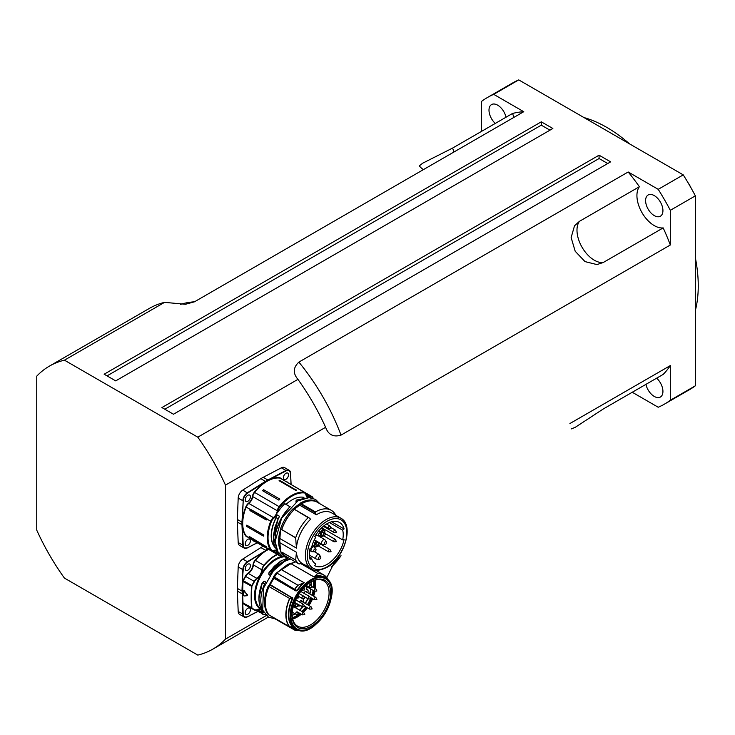 <?xml version="1.0" encoding="UTF-8"?>
<svg xmlns="http://www.w3.org/2000/svg" width="735" height="735" viewBox="0 0 735 735"><rect width="100%" height="100%" fill="white"/><g stroke="black" fill="none" stroke-linecap="round" stroke-linejoin="round"><path stroke-width="1.1" d="M571.132 428.964L575.193 427.357L603.233 409.009L663.181 374.4A152.512 88.053 -120 0 0 670.329 365.571L569.937 423.525M639.395 388.135L603.012 409.138M513.857 117.407A24.512 14.149 -120 0 0 512.525 113.475L452.585 148.084L422.68 163.198L419.253 165.908A24.512 24.512 0 0 0 423.369 169.656M632.247 392.26L658.211 407.245A177.025 102.202 -120 0 0 664.477 404.112A177.025 102.202 -120 0 0 670.329 400.253L670.329 365.571M656.649 378.176A12.256 7.074 60 0 1 657.706 379.223A12.256 7.074 60 0 1 662.933 391.424A12.256 7.074 60 0 1 660.388 397.038A12.256 7.074 60 0 1 645.927 384.359M64.432 360.178L197.798 437.178A163.409 94.346 60 0 1 225.47 485.118L225.47 639.11A163.409 94.346 60 0 1 212.819 649.152A163.409 94.346 60 0 1 197.798 655.096L64.432 578.096A163.409 94.346 60 0 1 36.75 530.155L36.75 376.155A163.409 94.346 60 0 1 49.41 366.122A163.409 94.346 60 0 1 64.432 360.178L164.566 302.361L185.477 304.262L194.453 301.819L523.752 111.702A152.512 88.053 -120 0 0 512.525 113.475M523.752 111.702L493.718 94.356A177.025 102.202 -120 0 0 487.452 97.498A177.025 102.202 -120 0 0 481.6 101.356L481.6 131.326M495.28 123.434A12.256 7.074 60 0 1 494.223 122.377A12.256 7.074 60 0 1 488.995 110.186A12.256 7.074 60 0 1 491.54 104.572A12.256 7.074 60 0 1 506.002 117.242M603.233 262.514L596.912 264.572L585.014 261.605L575.193 251.251L571.132 237.561L574.522 225.774L579.456 221.327L639.395 186.718A24.512 14.149 -120 0 0 642.004 212.672A24.512 14.149 -120 0 0 663.181 227.905L603.233 262.514A24.512 14.149 -120 0 1 582.065 247.282A24.512 14.149 -120 0 1 579.456 221.327M639.395 186.718A152.512 88.053 -120 0 0 628.177 171.981L298.869 362.107C293.118 367.518 292.806 373.27 297.932 379.361L197.798 437.178M225.47 485.118L325.614 427.301C328.325 434.789 333.46 437.398 341.022 435.12L670.329 244.994A152.512 88.053 -120 0 0 663.181 227.905M670.329 244.994L670.329 210.311A177.025 102.202 -120 0 0 658.211 189.327L628.177 171.981M646.313 197.035A12.256 7.074 60 0 1 648.132 194.986A12.256 7.074 60 0 1 654.26 195.593A12.256 7.074 60 0 1 662.272 206.388A12.256 7.074 60 0 1 660.388 216.209A12.256 7.074 60 0 1 649.391 211.064A12.256 7.074 60 0 1 646.313 197.035M599.071 155.186L610.629 161.856L173.478 414.237L161.921 407.567L599.071 155.186L599.071 158.521L607.735 163.519M541.3 121.826L552.858 128.496L115.707 380.886L104.149 374.216L541.3 121.826L541.3 125.161L549.964 130.168M691.065 187.967A23.152 13.368 -120 0 0 687.932 182.537M664.477 404.112L689.513 389.66A177.025 102.202 -120 0 0 695.365 385.801L670.329 400.253M670.329 210.311L695.365 195.859A177.025 102.202 -120 0 0 683.247 174.875L658.211 189.327M493.718 94.356L518.754 79.904A177.025 102.202 -120 0 0 512.488 83.046L487.452 97.498M695.365 310.492A129.36 74.685 -120 0 0 698.25 285.823A129.36 74.685 -120 0 0 695.365 257.82M629.583 143.895A129.36 74.685 -120 0 0 583.967 117.554M518.754 79.904L683.247 174.875M695.365 195.859L695.365 385.801M325.614 427.301A163.409 94.346 -120 0 0 297.932 379.361M164.566 302.361A163.409 94.346 -120 0 0 149.545 308.305L49.41 366.122M331.724 566.584A152.512 88.053 -120 0 0 341.022 555.688L334.416 562.238L326.836 577.627M266.318 615.535L225.47 639.11M107.044 375.879L541.3 125.161M164.815 409.239L599.071 158.521M305.714 591.252A1.709 0.983 -60 0 1 306.311 591.923M304.318 592.63A1.36 0.79 120 0 0 304.152 593.356A1.36 0.79 120 0 0 304.152 593.402M316.803 599.65L314.497 599.788A1.36 0.79 -60 0 1 314.497 598.216A1.36 0.79 -60 0 1 315.857 597.436L305.797 591.629A1.36 0.79 120 0 0 304.566 592.199M300.927 600.596A1.709 0.983 -60 0 1 301.525 601.267M312.017 608.993L309.711 609.14A1.36 0.79 -60 0 1 309.711 607.569A1.36 0.79 -60 0 1 311.07 606.779L301.01 600.973A1.36 0.79 120 0 0 299.788 601.552M299.54 601.974A1.36 0.79 120 0 0 299.512 602.038A1.948 1.121 -60 0 1 301.12 600.55A1.948 1.121 -60 0 1 302.002 601.542M293.596 606.32A1.709 0.983 -60 0 1 294.193 606.991M304.685 614.717L302.379 614.864A1.36 0.79 -60 0 1 302.379 613.293A1.36 0.79 -60 0 1 303.739 612.503L293.678 606.697A1.36 0.79 120 0 0 293.302 606.641M310.841 582.001A23.695 13.68 -60 0 1 311.07 585.014L312.109 587.081M310.749 589.038A23.695 13.68 -60 0 1 309.6 593.825M307.717 598.612A23.695 13.68 -60 0 1 305.098 603.325M302.517 606.88A23.695 13.68 -60 0 1 299.558 610.087M294.946 613.716A23.695 13.68 -60 0 1 291.85 615.305A23.832 13.763 -60 0 1 291.721 615.351M297.914 606.265L295.608 606.403A1.36 0.79 -60 0 1 295.608 604.832A1.36 0.79 -60 0 1 296.968 604.041L298.042 605.778A2.315 1.341 -60 0 1 298.272 605.861A4.245 2.453 120 0 0 300.293 605.631M303.325 600.688A4.245 2.453 120 0 0 303.334 600.513A4.245 2.453 120 0 0 303.252 599.668A2.315 1.341 -60 0 1 303.206 599.356M308.103 591.344A4.245 2.453 120 0 0 308.112 591.17A4.245 2.453 120 0 0 306.908 588.992A2.315 1.341 -60 0 1 306.247 587.963M300.266 605.612A3.813 2.205 -60 0 1 298.777 605.649A2.747 1.589 120 0 0 298.033 605.576M296.462 606.687A2.747 1.589 120 0 0 295.764 607.9M313.119 580.87A25.036 14.452 -60 0 1 313.625 585.28A25.036 14.452 -60 0 1 313.542 587.504M313.147 590.425A25.036 14.452 -60 0 1 311.925 595.166M310.381 599.117A25.036 14.452 -60 0 1 307.377 604.648M305.824 606.899A25.036 14.452 -60 0 1 301.91 611.446M299.806 613.376A25.036 14.452 -60 0 1 292.392 617.74M314.176 580.466A26.148 15.095 -60 0 1 314.69 584.986A26.148 15.095 -60 0 1 314.534 588.073M314.084 590.958A26.148 15.095 -60 0 1 312.798 595.672M311.824 598.244A26.148 15.095 -60 0 1 308.213 605.135M306.679 607.386A26.148 15.095 -60 0 1 302.811 611.961M300.744 613.918A26.148 15.095 -60 0 1 299.568 614.883L292.548 618.539M303.316 598.749A2.747 1.589 120 0 0 303.197 599.539A2.747 1.589 120 0 0 303.252 600.091A3.813 2.205 -60 0 1 303.325 600.853A3.813 2.205 -60 0 1 303.086 602.167M306.614 586.649A2.747 1.589 120 0 0 306.238 588.138A2.747 1.589 120 0 0 307.019 589.553A3.813 2.205 -60 0 1 308.103 591.5A3.813 2.205 -60 0 1 307.873 592.823M304.079 593.356A1.948 1.121 -60 0 1 305.907 591.206A1.948 1.121 -60 0 1 306.789 592.199M293.357 606.421A1.948 1.121 -60 0 1 293.789 606.274A1.948 1.121 -60 0 1 294.68 607.266M263.433 611.805L263.433 611.805A37.163 28.941 -95.6 0 1 262.441 610.858L262.055 611.336A7.966 4.603 120 0 0 257.002 609.692L256.8 609.802A5.448 3.142 120 0 1 254.301 609.949L260.328 609.6A7.69 4.438 -60 0 1 261.678 611.391M265.353 614.552A34.178 19.735 -60 0 1 264.15 614.534A5.173 2.986 -60 0 1 262.266 612.393A7.966 4.603 120 0 0 262.23 612.117L261.853 612.145A7.69 4.438 -60 0 1 261.88 612.42A5.448 3.142 120 0 0 262.992 614.414A5.448 3.142 120 0 0 263.865 614.671A34.453 19.891 120 0 0 265.464 614.671L263.865 614.671M263.782 612.439A32 18.476 120 0 1 262.23 612.117L262.129 611.777M263.847 612.476L262.156 611.768L262.91 611.318M238.195 611.511L243.202 614.175L242.752 603.352L242.816 614.184A6.808 3.932 120 0 0 244.222 617.042L239.592 614.377A6.808 3.932 -60 0 1 238.195 611.511L237.341 591.059A34.995 20.203 -60 0 1 237.341 588.395L238.195 566.97A6.808 3.932 -60 0 1 242.78 559.032L260.916 547.584A34.995 20.203 -60 0 1 263.204 546.252M249.652 608.075A3.675 2.122 -60 0 1 249.652 612.319A3.675 2.122 -60 0 1 245.977 614.442A3.675 2.122 -60 0 1 245.416 611.492A3.675 2.122 -60 0 1 247.814 608.258A3.675 2.122 -60 0 1 249.652 608.075L249.652 608.075M249.652 568.293A3.675 2.122 -60 0 1 245.977 570.415A3.675 2.122 -60 0 1 245.416 567.466A3.675 2.122 -60 0 1 247.814 564.232A3.675 2.122 -60 0 1 249.652 564.048A3.675 2.122 -60 0 1 249.652 568.293M238.195 566.97L242.816 569.634L242.366 580.981L243.202 569.643A6.532 3.776 -60 0 1 247.603 562.027L247.401 561.696A6.808 3.932 120 0 0 242.816 569.634L243.202 569.643M257.002 609.692A5.173 2.986 -60 0 1 254.494 609.738A68.355 39.469 120 0 0 252.114 608.24A1.093 0.625 -60 0 1 251.885 607.799L243.028 602.92A1.36 0.79 -60 0 0 243.313 603.472A1.36 0.79 -60 0 1 243.313 603.472L242.991 603.6A1.635 0.946 120 0 1 242.752 603.352L242.752 580.99A1.635 0.946 120 0 1 242.991 580.457A67.813 39.148 -60 0 0 245.343 576.258A5.724 3.298 120 0 1 248.127 573.098A7.423 4.281 -60 0 0 253.024 564.912A5.724 3.298 120 0 1 255.109 560.153A34.72 20.047 120 0 1 265.739 550.579L247.401 561.696L242.78 559.032M242.366 580.981L243.028 581.541A1.36 0.79 -60 0 1 243.322 580.65L242.991 580.457M251.885 607.799A190.365 109.91 -60 0 1 251.885 586.447L243.028 581.541A190.641 110.066 -60 0 0 243.028 602.92L242.366 603.361M243.496 590.894L244.268 590.729L243.689 590.784L244.268 590.729L247.53 595.58L247.53 594.808L243.496 590.894A190.916 110.222 120 0 0 243.496 595.258L244.075 595.975L247.337 595.69L247.337 594.918L247.337 595.69M270.388 575.092L268.891 573.998A43.053 19.432 -95.5 0 1 269.056 572.813L288.065 557.984M269.304 574.816L269.607 575.073A5306.241 377.634 -147.1 0 0 268.946 574.54L270.048 575.211M269.102 572.684L268.918 572.96A42.878 19.294 84.3 0 0 268.771 574.035M265.978 582.166L264.187 581.137L263.249 582.01M264.187 581.137L265.794 582.552M263.589 581.201L263.378 582.01L263.589 581.201M265.16 583.93L262.459 582.662A1097.281 686.315 -4.5 0 0 263.562 581.899M262.285 582.772L258.977 598.547M262.441 610.858L263.396 611.768M265.298 584.196L262.321 582.846C257.866 594.587 257.875 603.885 262.358 610.767L262.303 610.721C257.801 603.803 257.774 594.486 262.23 582.782L263.654 581.633M295.167 629.987L296.113 629.408L295.066 629.84L289.957 626.891M294.799 630.051L298.355 630.602M274.228 618.273L294.753 630.125L274.357 618.447A31.458 18.164 120 0 0 274.669 618.521M296.554 629.096L296.113 629.408L291.703 626.854M296.214 629.555L296.719 629.16M294.919 630.125A31.237 18.035 -60 0 0 298.52 630.575L299.503 630.373M289.783 626.872L289.81 626.872A31.237 18.035 -60 0 1 289.765 598.52L269.056 586.585A31.32 18.081 120 0 0 269.083 614.993L268.146 614.432M292.457 626.817L292.475 626.836A145.061 75.429 -175.8 0 1 289.81 626.872L269.083 614.993L289.608 626.836A31.32 18.081 120 0 1 289.581 598.437L289.728 598.253A146.779 91.811 175.5 0 0 292.383 597.904L270.324 584.674A29.409 16.979 -60 0 1 273.99 578.28L273.714 577.324L294.928 589.571L274.357 576.975L273.778 576.644L273.668 577.297L273.778 576.644A31.458 18.164 -60 0 1 276.443 573.181L276.231 573.245A30.907 17.842 120 0 0 273.668 576.58M300.679 563.552L317.759 573.41L314.773 576.286L317.768 573.419M314.626 576.148L313.863 576.865L314.773 576.286A29.575 17.07 120 0 1 325.568 578.16M276.25 573.107L277.021 573.511L276.59 573.043L281.542 569.579A29.409 16.979 -60 0 1 291.115 563.782L313.909 576.874M328.701 580.861A31.237 18.035 -60 0 0 317.943 573.548L300.734 563.524M274.21 577.352L274.256 577.269A31.32 18.081 120 0 1 277.306 573.3L297.987 585.271L303.013 583.103L297.987 585.271A31.237 18.035 -60 0 0 294.946 589.231A22656.384 4777.068 -144.3 0 0 296.885 590.517L297.225 590.738A29.409 16.979 -60 0 1 304.308 582.726L303.013 583.103M294.928 589.571A24528.227 1745.625 32.9 0 1 295.966 590.269L296.885 590.517A29.575 17.07 120 0 1 303.123 583.268L304.152 582.717L281.487 569.634L280.026 570.718M304.152 582.763L281.257 569.588M291.841 615.976L292.144 616.408A2.72 1.571 -60 0 1 292.144 613.624A27.232 15.72 120 0 1 311.364 581.688A27.232 15.72 120 0 1 330.621 592.346A27.232 15.72 120 0 1 312.164 625.678A27.232 15.72 120 0 1 292.144 616.408L292.19 616.178A26.148 15.095 120 0 0 297.454 626.082A26.148 15.095 120 0 0 323.666 611.024A26.148 15.095 120 0 0 323.602 580.797A26.148 15.095 120 0 0 310.978 581.918M292.76 563.074L295.369 561.843M294.827 589.387L274.256 577.269M281.33 569.524A29.106 16.804 120 0 1 290.729 563.846L295.213 561.76M292.76 563.129L290.821 563.818M325.688 578.225A29.409 16.979 120 0 0 298.456 591.758A29.409 16.979 120 0 0 294.23 599.135A29.409 16.979 120 0 0 296.269 629.169C314.69 641.774 345.799 587.871 325.688 578.225L324.3 577.425A29.409 16.979 -60 0 0 313.891 576.929L291.115 563.782L293.173 562.881M274.21 577.398L273.778 578.197L274.054 577.609L295.966 590.269L295.911 590.94L297.225 590.738M270.021 585.124L268.321 586.061A0.542 0.542 0 0 0 268.128 586.3L270.122 585.051L292.484 598.152L292.659 597.573M273.778 578.197A29.106 16.804 120 0 0 270.149 584.527L269.745 585.244M277.021 573.511A31.458 18.164 120 0 0 274.357 576.975M268.881 586.787L268.597 586.089L268.881 586.787A31.458 18.164 120 0 0 268.881 614.956M268.937 615.002L268.358 614.662A0.542 0.542 0 0 1 268.211 614.543C263.314 607.845 263.286 598.428 268.128 586.3L268.303 586.457A31.458 18.164 -60 0 0 268.303 614.625L268.413 614.69M269.056 586.585L289.765 598.52A144.069 91.379 -4.6 0 0 292.484 598.152A29.575 17.07 120 0 0 292.521 626.817L289.618 626.845M342.675 530.174A22.877 13.212 -60 0 1 342.675 539.885L344.072 539.518A24.916 14.388 -60 0 1 314.764 565.72L315.774 563.947A22.877 13.212 -60 0 1 315.618 563.864A22.877 13.212 -60 0 1 311.493 558.104L310.096 559.363A24.916 14.388 -60 0 1 310.096 548.319L311.493 547.97A22.877 13.212 -60 0 1 315.774 537.184L314.764 536.568A24.916 14.388 -60 0 1 339.478 522.447A24.916 14.388 -60 0 1 344.072 528.934L342.675 530.174L329.427 522.521M331.549 521.776L344.072 528.934M342.675 539.885L321.884 527.886L321.204 528.199L321.673 527.84M311.493 558.104L309.619 557.029M322.141 535.236A1.773 1.02 -60 0 1 321.691 535.163A1.773 1.02 -60 0 1 321.397 533.803A1.773 1.02 -60 0 1 323.455 532.103A1.773 1.02 -60 0 1 323.749 532.452M316.831 545.361A1.773 1.02 -60 0 1 316.381 545.287A1.773 1.02 -60 0 1 316.666 542.825A1.773 1.02 -60 0 1 318.145 542.219A1.773 1.02 -60 0 1 318.439 542.577M319.642 535.778A1.681 0.974 -60 0 1 319.514 535.852A1.681 0.974 -60 0 1 318.457 535.043A1.681 0.974 -60 0 1 319.606 533.059A1.681 0.974 -60 0 1 320.827 533.573A1.681 0.974 -60 0 1 319.642 535.778M319.642 559.234A1.681 0.974 -60 0 1 319.514 559.298A1.681 0.974 -60 0 1 318.457 558.499A1.681 0.974 -60 0 1 319.606 556.514A1.681 0.974 -60 0 1 320.827 557.029A1.681 0.974 -60 0 1 319.642 559.234M331.062 527.62L335.316 530.073A1.36 0.79 -60 0 0 334.563 530.183A1.36 0.79 -60 0 0 333.727 531.387A1.36 0.79 -60 0 0 333.947 532.434L323.896 526.618A1.36 0.79 -60 0 1 323.611 526.085M330.006 549.532A1.36 0.79 -60 0 0 329.776 549.468A1.36 0.79 -60 0 0 328.545 550.497A1.36 0.79 -60 0 0 328.637 551.893L318.586 546.087A1.36 0.79 -60 0 1 318.485 544.69A1.36 0.79 -60 0 1 319.716 543.661A1.36 0.79 -60 0 1 319.945 543.725L330.006 549.532L331.035 551.599M335.316 539.416A1.36 0.79 -60 0 0 333.947 540.207A1.36 0.79 -60 0 0 333.947 541.778L323.896 535.971A1.36 0.79 -60 0 1 323.611 535.346A1.36 0.79 -60 0 1 324.208 533.977A1.36 0.79 -60 0 1 325.256 533.61L335.316 539.416L336.345 541.484M279.897 538.544A29.281 16.905 120 0 0 279.897 542.715L280.494 550.239A30.833 17.805 -60 0 1 280.494 530.339L279.897 538.544L296.425 548.089A29.281 16.905 -60 0 1 310.639 519.232L310.62 519.213A2011.327 425.17 38.8 0 0 308.939 517.752L308.158 517.642L308.939 517.752M285.015 555.862A31.32 18.081 -60 0 1 281.735 552.068L295.69 560.134A31.32 18.081 -60 0 0 298.98 563.929L285.015 555.862L298.989 563.938L299.999 563.837A4490.942 3652.876 -68.6 0 0 301.653 563.139A29.281 16.905 -60 0 1 296.425 552.261L295.681 560.015L281.716 552.233M293.605 508.841A30.833 17.805 -60 0 1 299.99 503.861L299.806 505.248L316.335 514.785A29.281 16.905 -60 0 1 331.687 512.911L340.737 518.138C354.546 524.919 344.357 558.242 326.781 567.466C319.385 570.829 314.277 571.288 311.456 568.844A29.281 16.905 -60 0 1 310.703 568.366A29.281 16.905 -60 0 1 311.851 534.373A29.281 16.905 -60 0 1 340.737 518.138M299.806 505.248A29.281 16.905 120 0 0 294.478 509.346L308.783 517.642M280.467 550.359A30.833 17.805 -60 0 1 280.485 529.926M293.495 508.776A30.833 17.805 -60 0 1 299.972 503.741M280.494 550.239L280.559 551.562M280.559 528.851L281.753 529.338L280.605 528.667L280.494 530.339M299.963 503.842L301.139 504.348L301.515 503.76A31.458 18.164 -60 0 1 317.364 502.134A31.458 18.164 -60 0 1 318.76 503.089M285.217 555.982L283.829 555.338M281.753 552.371A31.458 18.164 -60 0 0 284.95 555.991L283.811 555.329A31.458 18.164 -60 0 1 280.605 551.7M306.523 565.996A31.32 18.081 -60 0 1 305.512 566.024L306.054 564.884M303.941 497.393A29.281 16.905 120 0 0 286.034 504.375M276.525 513.453L276.911 513.673A31.458 18.164 -60 0 0 276.424 514.491L275.956 514.583A6.808 3.932 -60 0 1 274.431 516.641L274.265 516.797A6.808 3.932 -60 0 1 273.374 517.596L248.816 503.42A6.808 3.932 120 0 0 252.757 496.603L277.306 510.779A6.808 3.932 -60 0 1 276.525 513.453L277.747 512.341A31.458 18.164 -60 0 1 284.748 503.732L290.224 506.801M284.748 503.732L290.049 506.782A31.458 18.164 120 0 0 275.138 541.796M279.337 516.723L279.337 516.723A31.32 18.081 120 0 0 278.133 518.928L278.161 518.956A1.36 1.13 -69 0 0 278.115 518.965L274.908 527.307L273.383 535.962L273.815 543.193L274.835 546.684L277.545 551.131L273.374 537.377L278.142 518.993A1.231 1.029 110.9 0 1 278.161 518.956A31.458 18.164 -60 0 1 279.603 516.328L279.328 516.677M276.424 514.491L279.603 516.328L276.369 514.665M275.313 547.768A29.409 16.979 120 0 1 276.057 517.615L276.397 515.593L276.057 517.615L278.17 518.818M275.956 514.583L276.204 515.584A7.341 4.235 120 0 1 274.982 517.146L274.431 516.641M299.145 500.213A31.458 18.164 120 0 0 296.94 501.399L296.168 500.728L296.848 499.984L308.865 497.632L296.784 499.975L296.04 500.82L296.83 501.546M296.168 500.728L295.948 502.124M316.335 514.785L316.289 514.702A2028.141 1356.424 -110.5 0 0 315.398 512.708L315.462 511.946A31.32 18.081 -60 0 1 331.264 510.311A31.32 18.081 -60 0 1 335.509 514.73L335.684 515.217M274.293 516.806L274.936 517.128M274.265 516.797L274.991 517.146L274.265 516.797M280.605 528.667A31.458 18.164 -60 0 1 292.989 508.841M301.515 503.76L300.358 503.089L299.981 503.677M300.358 503.089A31.458 18.164 -60 0 1 316.215 501.463L317.364 502.134M281.753 529.338A31.458 18.164 -60 0 1 294.147 509.511M301.139 504.348L301.497 503.879A31.32 18.081 -60 0 1 317.3 502.244L331.264 510.311M305.512 566.024L301.028 563.405M281.716 529.522L295.681 537.91L296.425 548.089M295.681 537.91L295.69 537.717A31.32 18.081 -60 0 1 308.158 517.642L294.597 509.456M281.698 529.834L281.735 529.659A31.32 18.081 -60 0 1 294.202 509.585M295.746 490.273A1.222 0.707 -60 0 0 296.352 489.951L295.341 490.107L279.07 480.718L280.081 480.552L296.481 490.318M279.815 499.074L278.804 500.076L262.533 490.686L263.543 489.675L279.815 499.074A1.222 0.707 -60 0 1 278.804 500.076M249.946 509.245L267.117 519.158L266.254 519.976L249.983 510.586L249.946 509.245L246.161 507.058A5.448 3.142 -60 0 1 248.816 503.42L248.595 503.108A5.724 3.298 120 0 0 245.802 506.929A34.72 20.047 120 0 0 242.348 522.144L241.971 522.135A34.995 20.203 120 0 0 241.971 524.799L242.816 545.251A6.808 3.932 120 0 0 244.222 548.108A6.808 3.932 120 0 0 247.401 547.897L257.259 542.816M263.801 535.65L263.231 535.98L246.951 526.591L246.372 525.589L246.951 525.259L263.231 534.648L263.801 535.65L263.231 535.98A0.818 0.469 -120 0 0 263.635 536.026M246.372 525.589L246.951 525.259M265.951 546.675L265.951 546.417A1.102 0.854 150.8 0 1 266.235 546.748L249.67 537.285L249.183 536.403L266.272 546.647M249.588 536.642A1.222 0.707 -60 0 1 249.67 537.028A1.102 0.854 -29.2 0 0 249.193 536.908L249.183 536.403M257.911 543.183L275.009 553.051M238.195 542.577A6.808 3.932 120 0 0 239.592 545.443L244.222 548.108L247.603 547.777A6.532 3.776 -60 0 1 243.202 545.241L242.348 524.781A34.72 20.047 -60 0 1 242.348 522.144L243.202 500.71L241.971 522.135L237.341 519.461A34.995 20.203 120 0 0 237.341 522.126L238.195 542.577L243.202 545.241M291.106 484.521L290.564 473.138A6.808 3.932 120 0 0 289.158 470.271L284.537 467.607A6.808 3.932 120 0 0 281.349 467.818L263.222 477.318A34.995 20.203 120 0 0 260.916 478.65L242.78 490.089A6.808 3.932 120 0 0 238.195 498.036L237.341 519.461M249.652 539.141A3.675 2.122 -60 0 1 249.652 543.385A3.675 2.122 -60 0 1 245.977 545.508A3.675 2.122 -60 0 1 245.977 541.263A3.675 2.122 -60 0 1 249.652 539.141M284.105 479.468A3.675 2.122 -60 0 1 284.105 475.223A3.675 2.122 -60 0 1 287.78 473.101A3.675 2.122 -60 0 1 287.78 477.346A3.675 2.122 -60 0 1 284.105 479.468M249.652 499.359A3.675 2.122 -60 0 1 245.977 501.481A3.675 2.122 -60 0 1 245.977 497.237A3.675 2.122 -60 0 1 249.652 495.114A3.675 2.122 -60 0 1 249.652 499.359M266.254 519.976A1.222 0.707 120 0 0 266.805 518.726L267.053 518.91M246.547 525.213A0.818 0.469 -120 0 0 246.96 526.591L263.231 535.98M314.02 551.801A1.681 0.974 -60 0 1 314.295 549.403A1.681 0.974 -60 0 1 316.013 549.504A1.681 0.974 -60 0 1 314.709 551.764A1.681 0.974 -60 0 1 314.02 551.801M324.98 544.635A1.681 0.974 -60 0 1 324.264 543.468A1.681 0.974 -60 0 1 325.495 541.686A1.681 0.974 -60 0 1 326.606 542.283A1.681 0.974 -60 0 1 325.302 544.543A1.681 0.974 -60 0 1 324.98 544.635M276.241 517.615L276.231 517.697A29.281 16.905 -60 0 0 275.101 547.318M453.918 152.016A24.512 14.149 -120 0 0 452.585 148.084M194.453 301.819A152.512 88.053 -120 0 0 180.369 304.428M341.022 435.12A152.512 88.053 -120 0 0 298.869 362.107M298.777 605.649L298.272 605.861M290.601 563.837A28.803 16.629 120 0 0 290.334 563.92A28.803 16.629 120 0 0 279.842 570.626M273.962 577.535A28.803 16.629 120 0 0 269.589 585.207M310.896 581.964A23.695 13.68 -60 0 1 311.135 584.95A23.695 13.68 -60 0 1 311.135 585.06M310.813 589.075A23.695 13.68 -60 0 1 309.674 593.862M307.79 598.648A23.695 13.68 -60 0 1 305.163 603.371M302.59 606.908A23.695 13.68 -60 0 1 299.632 610.124M295.011 613.753A23.695 13.68 -60 0 1 291.731 615.415M311.043 581.872A23.695 13.68 -60 0 1 311.318 585.051A23.695 13.68 -60 0 1 311.318 585.179M310.997 589.176A23.695 13.68 -60 0 1 309.858 593.972M307.965 598.749A23.695 13.68 -60 0 1 305.347 603.472M302.802 606.972A23.695 13.68 -60 0 1 299.806 610.234M295.194 613.854A23.695 13.68 -60 0 1 291.74 615.59M310.712 598.869L308.415 599.007A1.36 0.79 -60 0 1 308.415 597.436A1.36 0.79 -60 0 1 309.775 596.645L310.804 598.713M316.803 591.059L314.497 591.197A1.36 0.79 -60 0 1 314.497 589.626A1.36 0.79 -60 0 1 315.857 588.836L316.886 590.903M304.685 589.975L302.379 590.113A1.36 0.79 -60 0 1 302.131 589.746M304.501 598.318L302.204 598.455A1.36 0.79 -60 0 1 302.204 596.884A1.36 0.79 -60 0 1 303.564 596.094L304.593 598.161M304.501 606.596L302.204 606.733A1.36 0.79 -60 0 1 302.204 605.162A1.36 0.79 -60 0 1 303.564 604.372L304.593 606.439M298.235 614.148L295.939 614.285A1.36 0.79 -60 0 1 295.939 612.714A1.36 0.79 -60 0 1 297.298 611.924L298.327 613.991M312.017 587.237L309.711 587.375A1.36 0.79 -60 0 1 309.711 585.804A1.36 0.79 -60 0 1 311.07 585.014L308.544 583.553M306.908 588.992L307.019 589.553M264.15 614.534L255.706 610.215M262.266 612.393L257.176 609.701M257.002 609.71A7.69 4.438 -60 0 1 260.328 609.6M254.494 609.738L254.154 609.857A5.448 3.142 120 0 0 254.301 609.949L245.83 605.061A5.448 3.142 -60 0 1 245.683 604.96A68.089 39.313 120 0 0 244.24 604.005M252.114 608.24L251.793 608.369A68.089 39.313 -60 0 1 252.252 608.626A68.089 39.313 -60 0 1 254.154 609.857L245.343 605.08A5.724 3.298 120 0 0 246.51 605.447M251.885 586.447A1.093 0.625 -60 0 1 252.114 585.74L251.793 585.547A1.36 0.79 120 0 0 251.499 586.429A190.641 110.066 120 0 0 251.499 607.817A1.36 0.79 120 0 0 251.783 608.359A1.36 0.79 120 0 0 251.793 608.369L252.252 608.626M252.114 585.74A68.355 39.469 120 0 0 254.494 581.504L254.154 581.33A68.089 39.313 -60 0 1 251.793 585.547L243.322 580.65A68.089 39.313 120 0 0 245.683 576.442L245.343 576.258M254.494 581.504A5.173 2.986 -60 0 1 257.002 578.647L256.8 578.316A5.448 3.142 120 0 0 254.154 581.33L245.683 576.442A5.448 3.142 -60 0 1 248.329 573.429L248.127 573.098M257.002 578.647A7.966 4.603 120 0 0 262.266 569.864L261.88 569.836A7.69 4.438 -60 0 1 256.8 578.316L248.329 573.429A7.69 4.438 120 0 0 253.41 564.939L253.024 564.912M262.266 569.864A5.173 2.986 -60 0 1 264.15 565.555L263.865 565.298A5.448 3.142 120 0 0 261.88 569.836L253.41 564.939A5.448 3.142 -60 0 1 255.394 560.41L255.109 560.153M277.095 554.273A34.453 19.891 120 0 0 263.865 565.298L255.394 560.41A34.453 19.891 -60 0 1 268.624 549.385M264.15 565.555A34.178 19.735 -60 0 1 277.499 554.502M281.386 556.514A29.96 17.3 120 0 0 257.131 582.396A29.96 17.3 120 0 0 261.651 609.756M247.603 562.027L265.739 550.579A34.72 20.047 120 0 1 268.027 549.256L267.898 548.962M267.825 548.926A34.995 20.203 120 0 0 265.537 550.249L260.916 547.584M257.838 611.446L247.53 616.84L244.222 617.042A6.808 3.932 120 0 0 247.401 616.83L247.603 616.711A6.532 3.776 -60 0 1 243.202 614.175M257.755 611.401L247.603 616.711L257.764 611.401M242.339 593.724L242.357 602.893M242.339 591.087L241.971 593.733L237.341 591.059M242.357 581.477L241.971 591.069L237.341 588.395M242.991 603.6A67.813 39.148 -60 0 1 245.343 605.08M243.322 603.472L251.793 608.369L243.313 603.472M289.866 559.197A31.458 18.164 120 0 0 269.763 574.66L269.727 575M261.155 608.892A29.409 16.979 -60 0 1 258.784 580.328A29.409 16.979 -60 0 1 283.581 556.854M281.735 560.529L269.047 572.657M261.88 607.67A31.458 18.164 120 0 1 264.508 584.114L264.646 583.93M294.726 630.07L274.201 618.218M317.759 573.41L317.823 573.392A31.32 18.081 120 0 1 323.666 574.862A31.32 18.081 120 0 1 327.617 578.767M292.668 619.035A26.01 15.012 120 0 0 301.295 614.23M303.408 612.31A26.01 15.012 120 0 0 307.359 607.781M308.93 605.548A26.01 15.012 120 0 0 312.623 598.713M313.634 596.149A26.01 15.012 120 0 0 314.993 591.409M315.471 588.616A26.01 15.012 120 0 0 315.104 580.172M273.659 617.63L273.732 618.098A0.542 0.542 0 0 1 273.475 617.529M294.845 630.152A31.32 18.081 120 0 0 297.703 630.566M294.735 589.204L294.781 589.112A31.32 18.081 120 0 1 297.831 585.152L277.306 573.3M290.867 563.745L276.314 573.015A0.542 0.542 0 0 0 276.204 573.116L273.567 576.562A0.542 0.542 0 0 0 273.668 577.297L274.036 577.591M293.09 627.038A29.409 16.979 -60 0 1 292.842 598.336M270.149 584.527L273.778 578.188L295.911 590.94M268.202 586.392A30.907 17.842 120 0 0 264.664 602.415M299.071 592.199A28.867 16.666 120 0 0 290.95 615.709A28.867 16.666 120 0 0 315.728 624.428A28.867 16.666 120 0 0 329.914 583.37A28.867 16.666 120 0 0 299.071 592.199M322.279 528.116A24.246 14.002 -60 0 1 322.077 528.943M321.259 528.18L322.04 527.978M322.766 529.338A24.788 14.314 120 0 0 322.968 528.511M323.189 526.499A3.271 1.883 -60 0 1 322.591 526.94M319.606 535.806A3.813 2.205 120 0 0 320.276 536.715A3.813 2.205 120 0 0 322.389 536.403M324.879 532.085A3.813 2.205 120 0 0 324.089 530.11A3.813 2.205 120 0 0 320.359 532.186M320.736 533.068A3.271 1.883 -60 0 1 323.602 530.652A3.271 1.883 -60 0 1 324.796 533.059M323.189 535.843A3.271 1.883 -60 0 1 320.267 535.218M316.188 540.914A3.813 2.205 120 0 0 315.591 541.539A3.813 2.205 120 0 0 314.975 546.831A3.813 2.205 120 0 0 317.079 546.518M317.878 545.967A3.271 1.883 -60 0 1 315.122 545.986A3.271 1.883 -60 0 1 316.16 542.044A3.271 1.883 -60 0 1 316.895 541.327M315.591 535.218L316.353 535.659A2.72 1.571 -60 0 1 315.839 534.841M309.453 555.118L316.353 559.105A2.72 1.571 -60 0 1 316.353 555.963A2.72 1.571 -60 0 1 319.082 554.392L314.617 551.81M323.198 526.425A1.608 0.928 120 0 0 323.4 526.618A1.608 0.928 120 0 0 323.951 526.655M324.006 525.773L328.637 528.447A1.36 0.79 -60 0 1 328.591 526.949A1.36 0.79 -60 0 1 329.905 526.039A1.36 0.79 -60 0 1 329.997 526.085L326.478 524.046M320.001 543.762A1.608 0.928 120 0 0 319.697 543.303A1.608 0.928 120 0 0 318.09 544.231A1.608 0.928 120 0 0 318.09 546.087A1.608 0.928 120 0 0 318.641 546.114M325.311 533.638A1.608 0.928 120 0 0 325.008 533.178A1.608 0.928 120 0 0 323.767 533.61A1.608 0.928 120 0 0 323.069 535.227A1.608 0.928 120 0 0 323.4 535.962A1.608 0.928 120 0 0 323.951 535.999M327.057 566.841A27.912 16.115 -60 0 1 309.968 542.522A27.912 16.115 -60 0 1 344.155 522.778A27.912 16.115 -60 0 1 327.057 566.841M296.425 552.261L279.897 542.715M296.177 501.968L296.223 501.187M290.196 506.792L284.868 503.714M277.04 528.612A31.32 18.081 -60 0 1 288.68 508.455M279.401 516.549L278.142 518.993M278.115 518.974L273.365 537.983M278.197 518.745L276.25 517.624M276.397 515.593L276.13 514.629M282.975 556.56L282.773 556.459A190.099 109.754 -60 0 1 282.773 556.459A0.818 0.469 -60 0 1 282.405 556.478A68.631 39.626 120 0 0 279.272 554.888A4.906 2.83 -60 0 1 278.096 553.06A7.35 4.245 120 0 0 273.824 550.405A4.906 2.83 -60 0 1 271.426 549.899A33.911 19.579 -60 0 1 271.426 521.492A4.906 2.83 -60 0 1 273.824 518.221A7.35 4.245 120 0 0 274.991 517.146M277.747 512.341A7.35 4.245 120 0 0 278.069 510.862A4.906 2.83 -60 0 1 279.713 507.15A33.911 19.579 -60 0 1 304.308 492.946A4.906 2.83 -60 0 1 305.953 494.765A7.35 4.245 120 0 0 310.198 497.218A4.906 2.83 -60 0 1 312.586 497.724A33.911 19.579 -60 0 1 312.972 498.275M296.848 499.984L296.095 500.7M296.03 500.994L295.966 502.106M316.289 514.702L299.806 505.193M301.12 504.467L315.398 512.708M305.438 566.005L300.964 563.433L305.42 565.968M295.69 537.717L281.735 529.659M308.617 517.569L294.661 509.511M315.462 511.946L301.497 503.879M243.202 500.71A6.532 3.776 -60 0 1 247.603 493.093L265.739 481.645A34.72 20.047 120 0 0 254.282 492.239A5.724 3.298 120 0 0 252.371 496.566A6.532 3.776 -60 0 1 248.595 503.108M252.371 496.566L252.757 496.603A5.448 3.142 -60 0 1 254.576 492.487A34.453 19.891 -60 0 1 279.566 478.053A5.448 3.142 -60 0 1 280.32 478.292L304.869 492.468A5.448 3.142 120 0 0 304.125 492.229A34.453 19.891 120 0 0 279.125 506.663L254.282 492.239M281 478.687A5.724 3.298 120 0 0 279.475 477.695L304.125 492.229L304.308 492.946M279.475 477.695A34.72 20.047 120 0 0 268.027 480.322L286.154 470.832A6.532 3.776 -60 0 1 290.564 473.368L291.023 484.475L290.637 473.248L289.158 470.271A6.808 3.932 120 0 0 285.97 470.492L286.154 470.832M260.916 478.65L265.739 481.645A34.72 20.047 -60 0 1 268.027 480.322L267.843 479.983A34.995 20.203 120 0 0 265.537 481.315L247.401 492.762A6.808 3.932 120 0 0 242.816 500.7L238.195 498.036M288.102 482.785A34.72 20.047 120 0 0 287.955 482.592A5.724 3.298 120 0 0 286.338 481.765M267.117 519.158L270.71 521.234A34.453 19.891 120 0 0 270.71 550.092A5.448 3.142 120 0 0 271.298 550.625L246.739 536.449A5.448 3.142 -60 0 1 246.161 535.916A34.453 19.891 -60 0 1 246.161 507.058L245.802 506.929M237.341 522.126L242.348 524.781A34.72 20.047 120 0 0 245.802 536.017A5.724 3.298 120 0 0 247.419 536.835M271.426 549.899L270.71 550.092L245.802 536.017M254.089 540.969A5.448 3.142 -60 0 1 253.869 540.868A5.448 3.142 -60 0 1 253.171 540.151M254.016 540.951L253.768 541.098A67.813 39.148 -60 0 1 256.855 542.669A1.635 0.946 120 0 0 257.149 542.752L247.603 547.777M252.601 539.83A5.724 3.298 120 0 0 253.768 541.098M306.082 494.324L309.876 496.52A6.808 3.932 -60 0 1 307.285 496.465A6.808 3.932 -60 0 1 306.036 494.683M307.285 496.465L305.944 494.251A5.448 3.142 120 0 0 304.869 492.468L305.953 494.765M279.713 507.15L279.125 506.663A5.448 3.142 120 0 0 277.306 510.779L278.069 510.862M273.824 518.221L273.374 517.596A5.448 3.142 120 0 0 270.71 521.234L271.426 521.492M273.824 550.405L271.298 550.625A5.448 3.142 120 0 0 273.374 550.662L275.965 550.717A6.808 3.932 -60 0 1 277.334 553.115L273.319 550.8M273.787 550.524A6.808 3.932 -60 0 1 275.965 550.717M278.096 553.06L277.334 553.115A5.448 3.142 120 0 0 278.427 555.044A5.448 3.142 120 0 0 278.638 555.145L281.285 556.45A68.089 39.313 -60 0 1 281.744 556.726L280.825 556.193L281.753 556.726A1.36 0.79 120 0 0 281.753 556.726A1.36 0.79 120 0 0 282.369 556.698L281.753 556.726L282.405 556.478M278.721 555.182A68.089 39.313 -60 0 1 281.285 556.45M247.603 547.786L257.176 542.779M247.603 493.093L242.78 490.089M281.349 467.818L285.97 470.492L267.843 479.983L263.222 477.318M279.272 554.888L278.427 555.044L253.869 540.868M313.477 498.44L311.952 496.557A5.448 3.142 120 0 1 312.531 497.09L312.586 497.724M304.887 492.478L311.952 496.557A5.448 3.142 120 0 0 309.876 496.52L310.198 497.218M249.983 510.586A1.222 0.707 -60 0 0 250.525 509.337L266.805 518.588M249.67 537.285L265.951 546.417A1.222 0.707 120 0 0 265.914 546.151M280.081 480.552A1.222 0.707 -60 0 1 279.346 480.874M263.543 489.675A1.222 0.707 -60 0 1 262.533 490.686M311.594 551.608A2.72 1.571 -60 0 1 311.539 551.581A2.72 1.571 -60 0 1 311.539 548.429A2.72 1.571 -60 0 1 314.268 546.858L312.09 545.6M314.341 539.848L322.132 544.35A2.72 1.571 -60 0 1 322.132 541.208A2.72 1.571 -60 0 1 324.861 539.637L318.724 536.091M268.376 617.069L212.819 649.152M293.32 562.661L287.835 564.315L277.729 572.06M273.595 577.223L268.835 585.712M290.49 559.032L284.509 561.43L273.411 570.783L263.47 588.23L262.717 610.215L268.541 617.17L275.294 618.888M303.739 612.503L304.777 614.57M302.379 614.864L297.298 611.924M309.775 596.645L300.78 591.454M308.415 599.007L304.088 596.508M315.857 588.836L312.154 586.695M314.497 591.197L305.576 586.052M315.857 597.436L316.886 599.494M314.497 599.788L310.648 597.573M311.07 606.779L312.109 608.846M309.711 609.14L304.639 606.21M296.968 604.041L294.597 602.672M295.608 606.403L293.688 605.3M303.739 587.761L304.777 589.819M303.564 596.094L299.264 593.614M302.204 598.455L297.822 595.929M303.564 604.372L295.773 599.879M302.204 606.733L294.698 602.406M295.939 614.285L292.254 612.163M295.939 598.134L298.235 597.996M297.298 595.773L298.327 597.84M309.711 587.375L306.293 585.4M287.909 557.966L280.715 561.053L274.284 566.281L268.992 572.657L268.734 574.081L269.46 574.733M315.664 570.241L323.666 574.862L328.729 580.889M292.245 626.845L296.269 629.169M322.105 527.381L323.299 526.563M319.073 536.017L320.993 536.936L323.299 535.907M321.076 528.364L324.64 530.615L324.907 533.123M312.2 545.232L315.683 547.051L317.989 546.022M316.353 535.659L319.523 535.843M319.082 530.936L320.827 533.582M316.353 559.105L319.523 559.298M319.082 554.392L320.827 557.038M324.787 526.398L323.143 526.471M335.316 530.073L336.345 532.131M333.947 532.434L336.253 532.296M329.997 526.085L331.035 528.153M328.637 528.447L330.943 528.309M320.203 544.617L319.697 543.303L317.695 542.145M319.477 545.866L318.09 546.087L316.087 544.929M328.637 551.893L330.943 551.755M325.513 534.501L325.008 533.178L323.005 532.03M324.787 535.741L323.4 535.962L321.397 534.814M333.947 541.778L336.253 541.64M311.456 568.844L301.607 563.157M288.736 558.012L282.562 556.331L277.83 551.627L275.129 541.484L281.615 518.166L297.941 500.875L309.058 497.632L315.499 499.396L319.927 503.769M293.394 508.721L294.551 509.383M314.709 551.764L311.759 551.691L309.711 550.515M314.268 546.858L316.013 549.504M322.132 544.35L325.302 544.543M324.861 539.637L326.606 542.283"/></g></svg>

